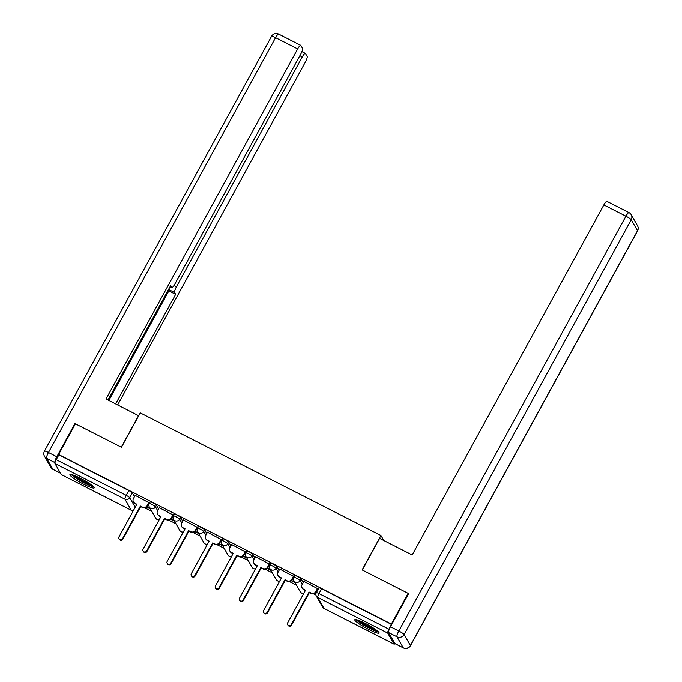 <?xml version="1.0" encoding="UTF-8"?>
<svg xmlns="http://www.w3.org/2000/svg" width="682" height="682" viewBox="0 0 682 682"><rect width="100%" height="100%" fill="white"/><g stroke="black" fill="none" stroke-linecap="round" stroke-linejoin="round"><path stroke-width="1.02" d="M158.591 508.934L156.451 505.192A3.546 0.477 -151.3 0 0 152.921 502.839A3.546 0.477 -151.3 0 0 150.253 501.909L149.324 503.606A3.546 0.477 28.7 0 1 151.992 504.535A3.546 0.477 28.7 0 1 155.522 506.888L157.661 510.63M182.691 521.21L180.551 517.467A3.546 0.477 -151.3 0 0 177.013 515.115A3.546 0.477 -151.3 0 0 174.345 514.194L173.416 515.89A3.546 0.477 28.7 0 1 176.084 516.811A3.546 0.477 28.7 0 1 179.622 519.164L181.762 522.906M206.782 533.486L204.651 529.744A3.546 0.477 -151.3 0 0 201.113 527.399A3.546 0.477 -151.3 0 0 198.445 526.47L197.516 528.166A3.546 0.477 28.7 0 1 200.184 529.096A3.546 0.477 28.7 0 1 203.722 531.44L205.862 535.182M230.883 545.771L228.743 542.028A3.546 0.477 -151.3 0 0 225.213 539.675A3.546 0.477 -151.3 0 0 222.545 538.746L221.616 540.442A3.546 0.477 28.7 0 1 224.284 541.372A3.546 0.477 28.7 0 1 227.814 543.716L229.953 547.467M254.983 558.047L252.843 554.304A3.546 0.477 -151.3 0 0 249.314 551.951A3.546 0.477 -151.3 0 0 246.645 551.022L245.716 552.718A3.546 0.477 28.7 0 1 248.384 553.648A3.546 0.477 28.7 0 1 251.914 556.001L254.054 559.743M279.083 570.322L276.943 566.58A3.546 0.477 -151.3 0 0 273.405 564.227A3.546 0.477 -151.3 0 0 270.737 563.298L269.808 564.994A3.546 0.477 28.7 0 1 272.476 565.924A3.546 0.477 28.7 0 1 276.014 568.277L278.154 572.019M303.175 582.599L301.043 578.856A3.546 0.477 -151.3 0 0 297.505 576.503A3.546 0.477 -151.3 0 0 294.837 575.582L293.908 577.279A3.546 0.477 28.7 0 1 296.576 578.2A3.546 0.477 28.7 0 1 300.114 580.553L302.254 584.295M368.647 629.401A13.836 1.867 -151.3 0 0 379.056 633.024A13.836 1.867 -151.3 0 0 365.185 623.348A13.836 1.867 -151.3 0 0 354.776 619.725A13.836 1.867 -151.3 0 0 368.647 629.401M83.792 484.271A13.836 1.867 -151.3 0 0 94.201 487.894A13.836 1.867 -151.3 0 0 80.331 478.218A13.836 1.867 -151.3 0 0 69.922 474.595A13.836 1.867 -151.3 0 0 83.792 484.271M144.899 507.919L151.864 511.466M168.991 520.196L175.965 523.75M193.091 532.471L200.056 536.026M217.191 544.756L224.156 548.302M241.292 557.032L248.257 560.578M265.383 569.308L272.357 572.854M289.483 581.584L296.457 585.139M313.584 593.86L315.962 595.071M61.448 474.638A3.546 0.759 -63 0 1 61.337 474.621A3.546 0.759 -63 0 1 61.261 474.544L54.978 463.547A3.546 0.759 -63 0 1 56.222 459.694L58.84 454.911L128.821 490.563A3.546 0.477 28.7 0 1 132.351 492.916L134.49 496.658M408.16 593.357L362.125 569.905L380.957 535.515L140.279 412.9L121.456 447.29L75.421 423.829L58.618 454.519L391.357 624.047L408.16 593.357L408.467 593.894M391.357 624.047L388.962 629.222A3.546 0.759 117 0 0 387.717 633.075L394 644.072A3.546 0.759 117 0 0 394.077 644.149A3.546 0.759 117 0 0 394.921 643.586M317.923 588.813L303.874 581.328M293.831 576.529L279.773 569.052M269.731 564.253L255.682 556.776M245.631 551.977L231.582 544.492M221.531 539.701L207.481 532.216M197.439 527.425L183.381 519.94M173.339 515.14L159.29 507.664M149.239 502.864L135.189 495.379M383.813 540.528L380.957 535.515M146.681 507.067L150.441 508.985M170.781 519.343L174.541 521.261M194.882 531.628L198.641 533.537M218.982 543.904L222.741 545.813M243.073 556.18L246.833 558.098M267.173 568.456L270.933 570.374M291.274 580.732L295.033 582.65M315.374 593.016L316.022 593.349M316.15 592.999L315.647 592.743M391.579 624.439L321.606 588.788A3.546 0.477 -151.3 0 0 318.937 587.858L316.32 592.641A3.546 0.477 28.7 0 1 318.988 593.562L388.962 629.222M294.701 582.07L291.555 580.467M270.601 569.794L267.455 568.183M246.5 557.509L243.355 555.907M222.409 545.233L219.254 543.631M198.309 532.957L195.163 531.355M174.208 520.681L171.063 519.079M150.108 508.405L146.962 506.794M303.916 581.26L302.126 584.517A3.546 3.436 -29.7 0 0 303.533 589.18L305.536 590.203L287.685 622.811A2.037 1.978 -29.7 0 0 289.466 625.709A2.037 1.978 -29.7 0 0 291.231 624.627L309.091 592.01L311.103 593.033A3.546 3.436 -29.7 0 0 315.877 591.524L316.167 592.027A3.546 3.436 150.3 0 1 311.384 593.536L309.381 592.513L291.521 625.13A2.037 1.978 150.3 0 1 287.975 625.241L287.685 624.729M305.383 590.476L303.822 589.683A3.546 3.436 150.3 0 1 302.424 588.353L302.135 587.85M317.965 588.737L316.167 592.027M317.659 588.259L315.877 591.524M309.091 592.01L309.381 592.513M279.816 568.976L278.034 572.241A3.546 3.436 -29.7 0 0 279.432 576.895L281.444 577.918L263.584 610.535A2.037 1.978 -29.7 0 0 265.366 613.433A2.037 1.978 -29.7 0 0 267.139 612.342L284.991 579.734L287.003 580.757A3.546 3.436 -29.7 0 0 291.777 579.248L292.067 579.751A3.546 3.436 150.3 0 1 287.293 581.26L285.281 580.237L267.429 612.854A2.037 1.978 150.3 0 1 263.874 612.956L263.584 612.453M281.291 578.2L279.722 577.407A3.546 3.436 150.3 0 1 278.324 576.077L278.043 575.574M293.865 576.461L292.067 579.751M293.567 575.983L291.777 579.248M284.991 579.734L285.281 580.237M255.716 556.7L253.934 559.965A3.546 3.436 -29.7 0 0 255.332 564.619L257.344 565.642L239.484 598.259A2.037 1.978 -29.7 0 0 241.266 601.157A2.037 1.978 -29.7 0 0 243.039 600.066L260.899 567.45L262.902 568.473A3.546 3.436 -29.7 0 0 267.685 566.964L267.966 567.475A3.546 3.436 150.3 0 1 263.192 568.984L261.18 567.961L243.329 600.578A2.037 1.978 150.3 0 1 239.783 600.68L239.493 600.177M257.191 565.924L255.622 565.122A3.546 3.436 150.3 0 1 254.233 563.801L253.943 563.298M269.774 564.184L267.966 567.475M269.467 563.707L267.685 566.964M260.899 567.45L261.18 567.961M388.604 632.546L394.887 643.535L403.224 647.781L396.95 636.792L388.604 632.546A5.32 1.134 -63 0 1 390.471 626.749L408.629 593.596L362.278 569.99L379.593 538.371L412.184 554.978L603.834 204.924A5.32 1.134 -63 0 1 606.92 201.343L629.009 212.596A5.32 1.134 117 0 0 625.923 216.177L603.834 204.924M403.343 647.9A5.32 5.32 0 0 0 410.428 645.709A5.32 0.716 -151.3 0 0 410.394 645.522L637.5 230.695L631.225 219.706L404.111 634.524L410.394 645.522A5.32 5.149 -29.7 0 1 403.224 647.781A5.32 1.134 117 0 0 403.343 647.9L395.006 643.646A5.32 1.134 -63 0 1 394.887 643.535M138.71 415.773L106.017 398.987L297.667 48.934L275.571 37.681L48.465 452.498L56.811 456.752L74.96 423.599L121.302 447.204L138.608 415.594M173.987 285.485L176.459 286.747L302.254 56.973L299.841 55.745M176.459 286.747A5.32 1.134 117 0 0 174.592 292.535L168.548 289.449M115.659 403.906L175.641 294.36L174.592 292.535M117.671 404.929L305.272 62.25A5.32 1.134 117 0 0 307.139 56.461L305.459 53.511A5.32 1.134 117 0 0 305.34 53.392A5.32 1.134 117 0 0 302.254 56.973M55.003 462.66L46.598 458.295L52.881 469.284L60.468 473.146M170.091 286.636L171.685 287.446A5.32 1.134 117 0 0 171.804 287.565A5.32 1.134 117 0 0 174.882 283.985L300.685 54.21A5.32 1.134 117 0 0 302.552 48.422L300.864 45.472A5.32 1.134 117 0 0 300.745 45.353A5.32 1.134 117 0 0 297.667 48.934M171.685 287.446L170.645 285.622L108.02 400.01M75.259 424.127L74.96 423.599M56.811 456.752A5.32 1.134 117 0 0 54.944 462.541M108.864 400.445L168.838 290.899L168.284 289.927M168.838 290.899L175.641 294.36M377.598 631.063A11.978 1.62 28.7 0 1 366.814 626.562A11.978 1.62 28.7 0 1 357.215 619.904M359.678 620.791A11.091 1.5 -151.3 0 0 375.518 629.469M356.055 619.606A13.751 1.858 -151.3 0 0 366.703 626.767A13.751 1.858 -151.3 0 0 378.467 631.882M92.743 485.934A11.978 1.62 28.7 0 1 81.959 481.432A11.978 1.62 28.7 0 1 72.36 474.774M74.824 475.661A11.091 1.5 -151.3 0 0 90.663 484.339M71.201 474.476A13.751 1.858 -151.3 0 0 81.849 481.637A13.751 1.858 -151.3 0 0 93.613 486.752M231.616 544.424L229.834 547.68A3.546 3.436 -29.7 0 0 231.232 552.343L233.244 553.366L215.384 585.983A2.037 1.978 -29.7 0 0 217.166 588.873A2.037 1.978 -29.7 0 0 218.939 587.79L236.799 555.174L238.802 556.197A3.546 3.436 -29.7 0 0 243.585 554.688L243.875 555.191A3.546 3.436 150.3 0 1 239.092 556.7L237.089 555.677L219.229 588.293A2.037 1.978 150.3 0 1 215.683 588.404L215.393 587.901M233.091 553.648L231.522 552.846A3.546 3.436 150.3 0 1 230.132 551.525L229.843 551.022M245.673 551.909L243.875 555.191M245.367 551.431L243.585 554.688M236.799 555.174L237.089 555.677M207.524 532.148L205.734 535.404A3.546 3.436 -29.7 0 0 207.14 540.067L209.144 541.09L191.292 573.707A2.037 1.978 -29.7 0 0 193.074 576.597A2.037 1.978 -29.7 0 0 194.839 575.514L212.699 542.898L214.711 543.921A3.546 3.436 -29.7 0 0 219.485 542.412L219.775 542.915A3.546 3.436 150.3 0 1 214.992 544.424L212.989 543.401L195.129 576.017A2.037 1.978 150.3 0 1 191.582 576.128L191.292 575.617M208.99 541.363L207.43 540.57A3.546 3.436 150.3 0 1 206.032 539.249L205.742 538.737M221.573 539.624L219.775 542.915M221.266 539.147L219.485 542.412M212.699 542.898L212.989 543.401M183.424 519.872L181.642 523.128A3.546 3.436 -29.7 0 0 183.04 527.783L185.044 528.806L167.192 561.422A2.037 1.978 -29.7 0 0 168.974 564.321A2.037 1.978 -29.7 0 0 170.747 563.238L188.599 530.622L190.61 531.645A3.546 3.436 -29.7 0 0 195.384 530.136L195.674 530.639A3.546 3.436 150.3 0 1 190.9 532.148L188.888 531.125L171.029 563.741A2.037 1.978 150.3 0 1 167.482 563.843L167.192 563.341M184.899 529.087L183.33 528.294A3.546 3.436 150.3 0 1 181.932 526.964L181.651 526.461M197.473 527.348L195.674 530.639M197.175 526.871L195.384 530.136M188.599 530.622L188.888 531.125M159.324 507.587L157.542 510.852A3.546 3.436 -29.7 0 0 158.94 515.507L160.952 516.53L143.092 549.146A2.037 1.978 -29.7 0 0 144.874 552.045A2.037 1.978 -29.7 0 0 146.647 550.954L164.498 518.346L166.51 519.369A3.546 3.436 -29.7 0 0 171.293 517.851L171.574 518.363A3.546 3.436 150.3 0 1 166.8 519.872L164.788 518.849L146.937 551.465A2.037 1.978 150.3 0 1 143.391 551.567L143.101 551.065M160.799 516.811L159.23 516.01A3.546 3.436 150.3 0 1 157.84 514.688L157.551 514.185M173.373 515.072L171.574 518.363M173.075 514.595L171.293 517.851M164.498 518.346L164.788 518.849M135.224 495.311L133.442 498.576A3.546 3.436 -29.7 0 0 134.84 503.231L136.852 504.254L118.992 536.87A2.037 1.978 -29.7 0 0 120.774 539.76A2.037 1.978 -29.7 0 0 122.547 538.678L140.407 506.061L142.41 507.084A3.546 3.436 -29.7 0 0 147.193 505.575L147.483 506.078A3.546 3.436 150.3 0 1 142.7 507.596L140.697 506.573L122.837 539.181A2.037 1.978 150.3 0 1 119.29 539.292L119 538.789M136.698 504.535L135.13 503.734A3.546 3.436 150.3 0 1 133.74 502.412L133.45 501.909M149.281 502.796L147.483 506.078M148.974 502.319L147.193 505.575M140.407 506.061L140.697 506.573M156.451 505.192L155.522 506.888A3.546 3.436 150.3 0 1 150.748 508.397A3.546 3.436 -29.7 0 1 149.349 507.076L155.632 518.064A3.546 3.436 -29.7 0 0 159.204 519.718M180.551 517.467L179.622 519.164A3.546 3.436 150.3 0 1 174.839 520.673A3.546 3.436 -29.7 0 1 173.45 519.352L179.733 530.34A3.546 3.436 -29.7 0 0 183.305 531.994M204.651 529.744L203.722 531.44A3.546 3.436 150.3 0 1 198.939 532.949A3.546 3.436 -29.7 0 1 197.55 531.628L203.824 542.616A3.546 3.436 -29.7 0 0 207.405 544.27M228.743 542.028L227.814 543.716A3.546 3.436 150.3 0 1 223.04 545.233A3.546 3.436 -29.7 0 1 221.65 543.904L227.924 554.892A3.546 3.436 -29.7 0 0 231.505 556.546M252.843 554.304L251.914 556.001A3.546 3.436 150.3 0 1 247.14 557.509A3.546 3.436 -29.7 0 1 245.742 556.188L252.025 567.177A3.546 3.436 -29.7 0 0 255.597 568.831M276.943 566.58L276.014 568.277A3.546 3.436 150.3 0 1 271.231 569.785A3.546 3.436 -29.7 0 1 269.842 568.464L276.125 579.453A3.546 3.436 -29.7 0 0 279.697 581.107M301.043 578.856L300.114 580.553A3.546 3.436 150.3 0 1 295.332 582.061A3.546 3.436 -29.7 0 1 293.942 580.74L300.216 591.729A3.546 3.436 -29.7 0 0 303.797 593.383M132.351 492.916L129.733 497.69L135.207 507.263M61.261 474.544L131.234 510.196L124.959 499.207L54.978 463.547M387.717 633.075L317.744 597.423L324.027 608.412L394 644.072M293.933 577.407A3.546 0.477 28.7 0 1 293.908 577.279A3.546 3.546 0 0 0 293.942 580.74M269.833 565.131A3.546 0.477 28.7 0 1 269.808 564.994A3.546 3.546 0 0 0 269.842 568.464M245.733 552.846A3.546 0.477 28.7 0 1 245.716 552.718A3.546 3.546 0 0 0 245.742 556.188M221.641 540.57A3.546 0.477 28.7 0 1 221.616 540.442A3.546 3.546 0 0 0 221.65 543.904M197.541 528.294A3.546 0.477 28.7 0 1 197.516 528.166A3.546 3.546 0 0 0 197.55 531.628M173.441 516.018A3.546 0.477 28.7 0 1 173.416 515.89A3.546 3.546 0 0 0 173.45 519.352M149.341 503.742A3.546 0.477 28.7 0 1 149.324 503.606A3.546 3.546 0 0 0 149.349 507.076M316.346 592.769A3.546 0.477 28.7 0 1 316.32 592.641A3.546 3.546 0 0 0 316.354 596.102L322.629 607.091A3.546 3.546 0 0 0 324.103 608.489A3.546 0.759 117 0 0 324.206 608.506M321.606 588.788L318.988 593.562A3.546 0.759 -63 0 0 317.744 597.423A3.546 3.436 150.3 0 1 316.354 596.102M128.821 490.563L126.204 495.345A3.546 0.477 28.7 0 1 129.733 497.69A3.546 3.436 -29.7 0 1 124.959 499.207A3.546 0.759 -63 0 1 126.204 495.345L56.222 459.694M133.416 510.52A3.546 3.436 -29.7 0 1 131.234 510.196A3.546 0.759 117 0 0 131.319 510.272A3.546 0.759 117 0 0 131.438 510.289M394.077 644.149L324.103 608.489A3.546 0.759 117 0 1 324.027 608.412A3.546 3.436 150.3 0 1 322.629 607.091M303.533 589.18L303.822 589.683M311.103 593.033L311.384 593.536M291.231 624.627L291.521 625.13M279.432 576.895L279.722 577.407M287.003 580.757L287.293 581.26M267.139 612.342L267.429 612.854M255.332 564.619L255.622 565.122M262.902 568.473L263.192 568.984M243.039 600.066L243.329 600.578M390.471 626.749L398.817 631.003L625.923 216.177A5.32 0.716 -151.3 0 1 631.225 219.706A5.32 5.149 -29.7 0 0 631.208 214.702L637.491 225.691A5.32 5.149 150.3 0 1 637.5 230.695A5.32 0.716 -151.3 0 1 637.542 230.891A5.32 5.32 0 0 0 637.491 225.691M629.119 212.716A5.32 1.134 117 0 0 629.009 212.596A5.32 5.32 0 0 1 631.208 214.702M398.817 631.003A5.32 1.134 117 0 0 396.95 636.792A5.32 5.149 150.3 0 0 404.111 634.524A5.32 0.716 -151.3 0 0 398.817 631.003M278.657 34.1A5.32 5.32 0 0 0 271.572 36.291A5.32 0.716 -151.3 0 1 275.571 37.681A5.32 1.134 -63 0 1 278.657 34.1L300.745 45.353M52.991 469.404A5.32 1.134 -63 0 1 52.881 469.284A5.32 5.149 -29.7 0 1 50.792 467.298A5.32 5.32 0 0 0 52.991 469.404L60.51 473.231M44.458 451.109A5.32 5.32 0 0 0 44.509 456.309A5.32 5.149 150.3 0 0 46.598 458.295A5.32 1.134 -63 0 1 48.465 452.498A5.32 0.716 -151.3 0 0 44.458 451.109L271.572 36.291M231.232 552.343L231.522 552.846M238.802 556.197L239.092 556.7M218.939 587.79L219.229 588.293M207.14 540.067L207.43 540.57M214.711 543.921L214.992 544.424M194.839 575.514L195.129 576.017M183.04 527.783L183.33 528.294M190.61 531.645L190.9 532.148M170.747 563.238L171.029 563.741M158.94 515.507L159.23 516.01M166.51 519.369L166.8 519.872M146.647 550.954L146.937 551.465M134.84 503.231L135.13 503.734M142.41 507.084L142.7 507.596M122.547 538.678L122.837 539.181M300.216 591.729A3.546 3.546 0 0 0 303.737 593.493M276.125 579.453A3.546 3.546 0 0 0 279.637 581.217M252.025 567.177A3.546 3.546 0 0 0 255.537 568.933M227.924 554.892A3.546 3.546 0 0 0 231.445 556.657M203.824 542.616A3.546 3.546 0 0 0 207.345 544.381M179.733 530.34A3.546 3.546 0 0 0 183.245 532.105M155.632 518.064A3.546 3.546 0 0 0 159.145 519.82M61.337 474.621L131.319 510.272A3.546 3.546 0 0 0 133.357 510.63M410.428 645.709L637.542 230.891M50.792 467.298L44.509 456.309M171.804 287.565L170.065 286.679M305.34 53.392L301.904 51.644"/></g></svg>
